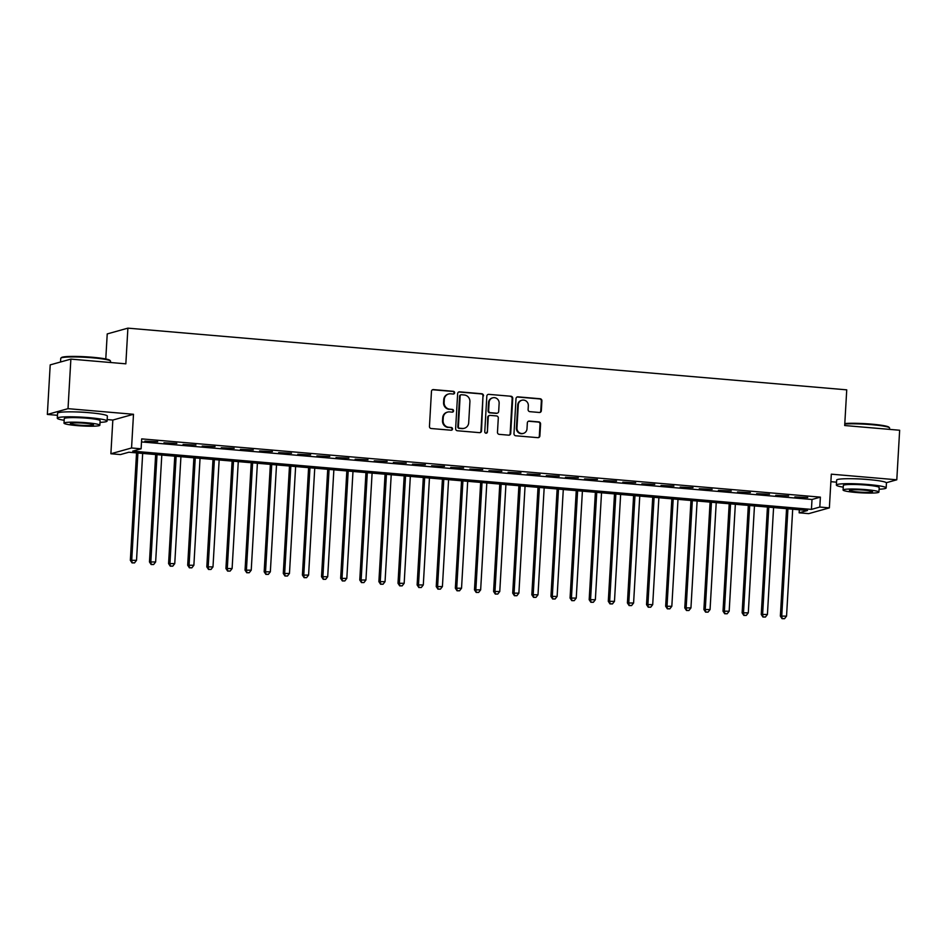 <?xml version="1.0" encoding="UTF-8"?>
<svg xmlns="http://www.w3.org/2000/svg" width="947" height="947" viewBox="0 0 947 947"><rect width="100%" height="100%" fill="white"/><g stroke="black" fill="none" stroke-linecap="round" stroke-linejoin="round"><path stroke-width="1.42" d="M454.631 392.792A1.373 1.314 74.4 0 0 453.4 391.312L433.454 389.596A1.953 1.87 74.4 0 0 431.465 391.383L429.453 426.41A1.953 1.87 74.4 0 0 431.216 428.518L451.151 430.222A1.373 1.314 74.4 0 0 452.548 428.979A1.373 1.314 74.4 0 0 451.305 427.499L448.724 427.275A6.262 6.002 74.4 0 1 443.078 420.539L443.255 417.615A6.262 6.002 74.4 0 1 449.612 411.909L452.193 412.134A1.373 1.314 74.4 0 0 453.589 410.88A1.373 1.314 74.4 0 0 452.358 409.412L449.778 409.187A6.262 6.002 74.4 0 1 444.131 402.439L444.297 399.527A6.262 6.002 74.4 0 1 450.654 393.81L453.234 394.035A1.373 1.314 74.4 0 0 454.631 392.792M453.4 394.035A1.373 1.314 74.4 0 0 452.844 391.466L432.897 389.762A1.953 1.87 74.4 0 0 432.542 389.762M451.317 430.222A1.373 1.314 74.4 0 0 450.748 427.653L448.724 427.275M452.358 412.134A1.373 1.314 74.4 0 0 451.79 409.566L449.778 409.187M869.086 479.644A15.566 1.527 -176.7 0 0 865.96 479.336A15.566 1.527 -176.7 0 0 854.277 478.78M90.024 412.774A15.566 1.527 -176.7 0 0 86.899 412.466A15.566 1.527 -176.7 0 0 75.204 411.921M539.352 412.478A1.953 1.87 74.4 0 0 541.341 410.69L541.909 400.865A1.953 1.87 74.4 0 0 540.145 398.758L517.997 396.852A1.953 1.87 74.4 0 0 516.008 398.64L513.984 433.667A1.953 1.87 74.4 0 0 515.76 435.774L537.896 437.668A1.953 1.87 74.4 0 0 539.885 435.88L540.571 424.019A1.953 1.87 74.4 0 0 538.807 421.912L529.326 421.095A1.953 1.87 74.4 0 0 527.337 422.883L527.005 428.766A5.244 5.007 74.4 0 1 523.395 433.383A5.244 5.007 74.4 0 1 516.967 427.902L518.293 404.854A5.244 5.007 74.4 0 1 521.904 400.238A5.244 5.007 74.4 0 1 528.331 405.707L528.106 409.554A1.953 1.87 74.4 0 0 529.87 411.661L539.352 412.478M819.806 507.047L829.371 507.876L808.702 513.641L799.15 512.824L807.519 510.48L128.828 452.228L120.447 454.572L110.882 453.755L131.55 447.978L141.115 448.795L132.734 451.139L811.437 509.391L819.806 507.047L820.386 497.139L141.683 438.887L141.115 448.795M70.871 359.114L68.018 408.666L47.35 414.443L50.203 364.879L70.871 359.114L125.844 363.826L127.892 328.147L846.736 389.844L844.688 425.523L899.65 430.246L896.797 479.798L831.312 474.175L829.371 507.876M107.177 419.568L112.835 420.054L133.491 414.277L68.018 408.666M133.491 414.277L131.55 447.978M483.538 395.858A1.953 1.87 74.4 0 0 481.774 393.751L459.638 391.845A1.953 1.87 74.4 0 0 457.65 393.632L455.625 428.648A1.953 1.87 74.4 0 0 457.389 430.755L479.537 432.661A1.953 1.87 74.4 0 0 481.526 430.873L482.982 396.012A1.953 1.87 74.4 0 0 481.218 393.905L459.082 391.999A1.953 1.87 74.4 0 0 458.727 392.011M488.818 394.354L510.966 396.248A1.953 1.87 74.4 0 1 512.729 398.356L510.705 433.383A1.953 1.87 74.4 0 1 508.717 435.17L499.235 434.353A1.953 1.87 74.4 0 1 497.471 432.246L498.3 418.041A1.953 1.87 74.4 0 0 496.536 415.934L490.238 415.39A1.953 1.87 74.4 0 0 488.25 417.177L487.397 431.962A1.373 1.314 74.4 0 1 486.462 433.17A1.373 1.314 74.4 0 1 484.769 431.737L486.829 396.142A1.953 1.87 74.4 0 1 488.818 394.354L510.966 396.248M886.333 482.721L896.797 479.798M157.711 441.74L144.844 441.148L157.711 441.74M176.829 443.385L163.961 442.794L176.829 443.385M195.946 445.031L183.079 444.427L195.946 445.031M215.064 446.664L202.196 446.073L215.064 446.664M234.181 448.31L221.314 447.718L234.181 448.31M253.299 449.943L240.431 449.352L253.299 449.943M272.416 451.589L259.549 450.997L272.416 451.589M291.534 453.234L278.667 452.63L291.534 453.234M310.652 454.868L297.784 454.276L310.652 454.868M329.769 456.513L316.902 455.921L329.769 456.513M348.887 458.147L336.019 457.555L348.887 458.147M368.004 459.792L355.137 459.2L368.004 459.792M387.134 461.438L374.266 460.834L387.134 461.438M406.251 463.071L393.384 462.479L406.251 463.071M425.369 464.717L412.501 464.125L425.369 464.717M444.486 466.362L431.619 465.758L444.486 466.362M463.604 467.996L450.736 467.404L463.604 467.996M482.721 469.641L469.854 469.049L482.721 469.641M501.839 471.275L488.972 470.683L501.839 471.275M520.957 472.92L508.089 472.328L520.957 472.92M540.074 474.565L527.207 473.962L540.074 474.565M559.192 476.199L546.324 475.607L559.192 476.199M578.309 477.844L565.442 477.252L578.309 477.844M597.427 479.49L584.559 478.886L597.427 479.49M616.544 481.123L603.677 480.531L616.544 481.123M635.662 482.769L622.795 482.177L635.662 482.769M654.779 484.402L641.912 483.81L654.779 484.402M673.897 486.048L661.03 485.456L673.897 486.048M693.015 487.693L680.147 487.089L693.015 487.693M712.144 489.327L699.277 488.735L712.144 489.327M731.262 490.972L718.394 490.38L731.262 490.972M750.379 492.606L737.512 492.014L750.379 492.606M769.497 494.251L756.629 493.659L769.497 494.251M788.614 495.897L775.747 495.293L788.614 495.897M141.505 441.929L812.005 499.483L820.386 497.139M794.864 496.938L807.732 497.53L794.864 496.938M127.892 328.147L107.224 333.924L105.78 358.984M830.874 481.692L836.532 482.177M799.315 509.782L799.15 512.824M112.835 420.054L110.882 453.755M47.35 414.443L57.459 415.307M812.005 499.483L811.437 509.391M448.618 393.999L448.049 394.165A6.262 6.002 74.4 0 0 443.741 399.681L444.297 399.527M449.209 409.341A6.262 6.002 74.4 0 1 443.563 402.605L443.741 399.681M447.576 412.099L447.008 412.253A6.262 6.002 74.4 0 0 442.699 417.781L443.255 417.615M448.168 427.44A6.262 6.002 74.4 0 1 442.521 420.693L442.699 417.781M479.892 432.661A1.953 1.87 74.4 0 0 480.969 431.027L482.982 396.012M461.544 394.745A1.373 1.314 74.4 0 0 460.147 396L458.384 426.742A1.373 1.314 74.4 0 0 459.615 428.21L462.337 428.446A6.262 6.002 74.4 0 0 468.694 422.741L469.913 401.729A6.262 6.002 74.4 0 0 464.267 394.982L461.544 394.745M461.094 394.792L460.538 394.946A1.373 1.314 74.4 0 0 459.591 396.154L460.147 396M464.385 428.257L463.817 428.411A6.262 6.002 74.4 0 1 461.781 428.6L459.058 428.364A1.373 1.314 74.4 0 1 457.815 426.896L459.591 396.154M509.072 435.158A1.953 1.87 74.4 0 0 510.149 433.537L512.161 398.521A1.953 1.87 74.4 0 0 510.397 396.414M489.599 415.461L489.043 415.615A1.953 1.87 74.4 0 0 487.693 417.331L487.397 431.962M486.166 433.217A1.373 1.314 74.4 0 0 486.841 432.128M499.14 403.304A5.244 5.007 74.4 0 0 492.712 397.823A5.244 5.007 74.4 0 0 489.102 402.439L488.64 410.56A1.953 1.87 74.4 0 0 490.404 412.667L496.69 413.212A1.953 1.87 74.4 0 0 498.678 411.424L499.14 403.304M492.712 397.823L492.156 397.989A5.244 5.007 74.4 0 0 488.545 402.593L489.102 402.439M497.329 413.152L496.773 413.306A1.953 1.87 74.4 0 1 496.133 413.365L489.848 412.833A1.953 1.87 74.4 0 1 488.072 410.726L488.545 402.593M521.904 400.238L521.347 400.392A5.244 5.007 74.4 0 0 517.737 405.008L518.293 404.854M523.395 433.383L522.827 433.537A5.244 5.007 74.4 0 1 516.399 428.056L517.737 405.008M538.251 437.668A1.953 1.87 74.4 0 0 539.328 436.046L540.015 424.173A1.953 1.87 74.4 0 0 538.251 422.066L528.769 421.249A1.953 1.87 74.4 0 0 528.414 421.261M539.707 412.466A1.953 1.87 74.4 0 0 540.784 410.844L541.353 401.019A1.953 1.87 74.4 0 0 539.577 398.912L517.441 397.018A1.953 1.87 74.4 0 0 517.086 397.018M136.534 452.891L130.343 560.316L136.522 560.34L142.677 453.424M137.907 453.009L131.74 559.926L132.047 562.897L134.521 562.909L132.604 562.743M136.522 560.34L134.521 562.909M132.047 562.897L130.343 560.316M60.88 358.096L61.508 357.552A24.338 2.379 3.3 0 1 92.498 357.268A24.338 2.379 3.3 0 1 109.876 360.334L110.432 360.961A24.942 2.439 -176.7 0 0 92.628 357.824A24.942 2.439 -176.7 0 0 60.88 358.096A24.942 2.439 -176.7 0 0 60.75 358.333L60.537 362.003M100.027 422.362A24.942 2.439 -176.7 0 0 107.094 421.06A24.942 2.439 -176.7 0 0 89.172 417.674A24.942 2.439 -176.7 0 0 57.294 418.195A24.942 2.439 -176.7 0 0 64.171 420.29M107.094 421.06L107.378 416.112A24.942 2.439 -176.7 0 0 89.468 412.726A24.942 2.439 -176.7 0 0 57.589 413.235L57.294 418.195M64.005 423.155L64.266 418.598A17.957 1.764 3.3 0 1 87.219 418.231A17.957 1.764 3.3 0 1 100.122 420.657L99.861 425.227A17.957 1.764 -176.7 0 0 86.958 422.788A17.957 1.764 -176.7 0 0 64.005 423.155A17.957 1.764 -176.7 0 0 76.908 425.594A17.957 1.764 -176.7 0 0 99.861 425.227M78.696 425.096A11.565 1.136 -176.7 0 0 93.481 424.86A11.565 1.136 -176.7 0 0 85.171 423.285A11.565 1.136 -176.7 0 0 70.374 423.522A11.565 1.136 -176.7 0 0 78.696 425.096M110.468 362.512L110.539 361.209A24.942 2.439 -176.7 0 0 110.432 360.961M844.795 423.534A24.338 2.379 3.3 0 1 871.56 424.138A24.338 2.379 3.3 0 1 888.937 427.204L889.505 427.819A24.942 2.439 -176.7 0 0 871.702 424.682A24.942 2.439 -176.7 0 0 844.771 424.031M879.088 489.22A24.942 2.439 -176.7 0 0 886.155 487.93A24.942 2.439 -176.7 0 0 868.245 484.544A24.942 2.439 -176.7 0 0 836.367 485.065A24.942 2.439 -176.7 0 0 843.244 487.16M886.155 487.93L886.439 482.982A24.942 2.439 -176.7 0 0 868.529 479.584A24.942 2.439 -176.7 0 0 836.651 480.105L836.367 485.065M843.079 490.025L843.339 485.468A17.957 1.764 3.3 0 1 866.292 485.089A17.957 1.764 3.3 0 1 879.183 487.527L878.923 492.085A17.957 1.764 -176.7 0 0 866.032 489.646A17.957 1.764 -176.7 0 0 843.079 490.025A17.957 1.764 -176.7 0 0 855.97 492.464A17.957 1.764 -176.7 0 0 878.923 492.085M857.757 491.955A11.565 1.136 -176.7 0 0 872.554 491.718A11.565 1.136 -176.7 0 0 864.244 490.155A11.565 1.136 -176.7 0 0 849.447 490.392A11.565 1.136 -176.7 0 0 857.757 491.955M889.541 429.37L889.612 428.068A24.942 2.439 -176.7 0 0 889.505 427.819M155.651 454.536L149.46 561.95L155.639 561.973L161.795 455.069M157.024 454.655L150.857 561.559L151.165 564.542L153.639 564.542L151.721 564.376M155.639 561.973L153.639 564.542M151.165 564.542L149.46 561.95M174.769 456.182L168.578 563.595L174.757 563.619L180.924 456.703M176.142 456.288L169.975 563.205L170.282 566.176L172.756 566.188L170.839 566.022M174.757 563.619L172.756 566.188M170.282 566.176L168.578 563.595M193.886 457.815L187.695 565.241L193.875 565.252L200.042 458.348M195.26 457.934L189.092 564.85L189.4 567.821L191.874 567.833L189.956 567.667M193.875 565.252L191.874 567.833M189.4 567.821L187.695 565.241M213.004 459.461L206.813 566.874L212.992 566.898L219.159 459.982M214.377 459.579L208.21 566.484L208.518 569.455L210.992 569.467L209.074 569.301M212.992 566.898L210.992 569.467M208.518 569.455L206.813 566.874M232.122 461.094L225.931 568.52L232.11 568.543L238.277 461.627M233.495 461.213L227.327 568.129L227.635 571.1L230.109 571.112L228.191 570.946M232.11 568.543L230.109 571.112M227.635 571.1L225.931 568.52M251.239 462.74L245.048 570.165L251.227 570.177L257.395 463.272M252.612 462.858L246.445 569.774L246.753 572.746L249.227 572.746L247.309 572.592M251.227 570.177L249.227 572.746M246.753 572.746L245.048 570.165M270.369 464.385L264.166 571.799L270.345 571.822L276.512 464.906M271.73 464.504L265.562 571.408L265.87 574.379L268.344 574.391L266.427 574.225M270.345 571.822L268.344 574.391M265.87 574.379L264.166 571.799M289.486 466.019L283.283 573.444L289.462 573.456L295.63 466.551M290.847 466.137L284.68 573.053L284.988 576.025L287.462 576.036L285.556 575.871M289.462 573.456L287.462 576.036M284.988 576.025L283.283 573.444M308.604 467.664L302.401 575.078L308.58 575.101L314.747 468.185M309.965 467.782L303.798 574.687L304.105 577.67L306.579 577.67L304.674 577.504M308.58 575.101L306.579 577.67M304.105 577.67L302.401 575.078M327.721 469.31L321.518 576.723L327.698 576.747L333.865 469.83M329.083 469.416L322.915 576.332L323.223 579.304L325.697 579.315L323.791 579.15M327.698 576.747L325.697 579.315M323.223 579.304L321.518 576.723M346.839 470.943L340.648 578.368L346.815 578.38L352.982 471.476M348.2 471.061L342.045 577.978L342.352 580.949L344.815 580.949L342.909 580.795M346.815 578.38L344.815 580.949M342.352 580.949L340.648 578.368M365.956 472.589L359.765 580.002L365.933 580.026L372.1 473.109M367.318 472.707L361.162 579.611L361.47 582.583L363.932 582.594L362.026 582.429M365.933 580.026L363.932 582.594M361.47 582.583L359.765 580.002M385.074 474.222L378.883 581.647L385.05 581.671L391.218 474.755M386.435 474.34L380.28 581.257L380.587 584.228L383.05 584.24L381.144 584.074M385.05 581.671L383.05 584.24M380.587 584.228L378.883 581.647M404.191 475.868L398 583.281L404.168 583.305L410.335 476.4M405.553 475.986L399.397 582.902L399.705 585.873L402.167 585.873L400.261 585.708M404.168 583.305L402.167 585.873M399.705 585.873L398 583.281M423.309 477.513L417.118 584.926L423.297 584.95L429.453 478.034M424.67 477.631L418.515 584.536L418.823 587.507L421.285 587.519L419.379 587.353M423.297 584.95L421.285 587.519M418.823 587.507L417.118 584.926M442.427 479.146L436.236 586.572L442.415 586.584L448.57 479.679M443.8 479.265L437.632 586.181L437.94 589.152L440.402 589.164L438.497 588.998M442.415 586.584L440.402 589.164M437.94 589.152L436.236 586.572M461.544 480.792L455.353 588.205L461.532 588.229L467.688 481.313M462.917 480.91L456.75 587.815L457.058 590.798L459.532 590.798L457.614 590.632M461.532 588.229L459.532 590.798M457.058 590.798L455.353 588.205M480.662 482.425L474.471 589.851L480.65 589.874L486.805 482.958M482.035 482.544L475.868 589.46L476.175 592.431L478.649 592.443L476.732 592.277M480.65 589.874L478.649 592.443M476.175 592.431L474.471 589.851M499.779 484.071L493.588 591.496L499.767 591.508L505.923 484.604M501.152 484.189L494.985 591.106L495.293 594.077L497.767 594.077L495.849 593.923M499.767 591.508L497.767 594.077M495.293 594.077L493.588 591.496M518.897 485.716L512.706 593.13L518.885 593.153L525.052 486.237M520.27 485.835L514.103 592.739L514.41 595.71L516.884 595.722L514.967 595.556M518.885 593.153L516.884 595.722M514.41 595.71L512.706 593.13M538.014 487.35L531.823 594.775L538.003 594.787L544.17 487.883M539.388 487.468L533.22 594.385L533.528 597.356L536.002 597.368L534.084 597.202M538.003 594.787L536.002 597.368M533.528 597.356L531.823 594.775M557.132 488.995L550.941 596.409L557.12 596.432L563.287 489.528M558.505 489.114L552.338 596.018L552.646 599.001L555.12 599.001L553.202 598.835M557.12 596.432L555.12 599.001M552.646 599.001L550.941 596.409M576.25 490.641L570.058 598.054L576.238 598.078L582.405 491.162M577.623 490.747L571.455 597.664L571.763 600.635L574.237 600.647L572.319 600.481M576.238 598.078L574.237 600.647M571.763 600.635L570.058 598.054M595.379 492.274L589.176 599.7L595.355 599.711L601.523 492.807M596.74 492.393L590.573 599.309L590.881 602.28L593.355 602.292L591.437 602.126M595.355 599.711L593.355 602.292M590.881 602.28L589.176 599.7M614.496 493.92L608.294 601.333L614.473 601.357L620.64 494.441M615.858 494.038L609.69 600.943L609.998 603.914L612.472 603.926L610.566 603.76M614.473 601.357L612.472 603.926M609.998 603.914L608.294 601.333M633.614 495.553L627.411 602.979L633.59 603.002L639.758 496.086M634.975 495.672L628.808 602.588L629.116 605.559L631.59 605.571L629.684 605.405M633.59 603.002L631.59 605.571M629.116 605.559L627.411 602.979M652.732 497.199L646.529 604.624L652.708 604.636L658.875 497.731M654.093 497.317L647.926 604.233L648.233 607.205L650.707 607.205L648.802 607.051M652.708 604.636L650.707 607.205M648.233 607.205L646.529 604.624M671.849 498.844L665.658 606.258L671.825 606.281L677.993 499.365M673.21 498.962L667.043 605.867L667.351 608.838L669.825 608.85L667.919 608.684M671.825 606.281L669.825 608.85M667.351 608.838L665.658 606.258M690.967 500.478L684.776 607.903L690.943 607.915L697.11 501.01M692.328 500.596L686.173 607.512L686.48 610.484L688.942 610.495L687.037 610.33M690.943 607.915L688.942 610.495M686.48 610.484L684.776 607.903M710.084 502.123L703.893 609.537L710.061 609.56L716.228 502.644M711.446 502.241L705.29 609.146L705.598 612.129L708.06 612.129L706.154 611.963M710.061 609.56L708.06 612.129M705.598 612.129L703.893 609.537M729.202 503.768L723.011 611.182L729.178 611.206L735.346 504.289M730.563 503.875L724.408 610.791L724.715 613.763L727.178 613.774L725.272 613.609M729.178 611.206L727.178 613.774M724.715 613.763L723.011 611.182M748.319 505.402L742.128 612.827L748.296 612.839L754.463 505.935M749.681 505.52L743.525 612.437L743.833 615.408L746.295 615.408L744.389 615.254M748.296 612.839L746.295 615.408M743.833 615.408L742.128 612.827M767.437 507.047L761.246 614.461L767.425 614.485L773.581 507.568M768.81 507.166L762.643 614.07L762.951 617.042L765.413 617.053L763.507 616.888M767.425 614.485L765.413 617.053M762.951 617.042L761.246 614.461M786.555 508.681L780.364 616.106L786.543 616.13L792.698 509.214M787.928 508.799L781.76 615.716L782.068 618.687L784.542 618.699L782.624 618.533M786.543 616.13L784.542 618.699M782.068 618.687L780.364 616.106"/></g></svg>
